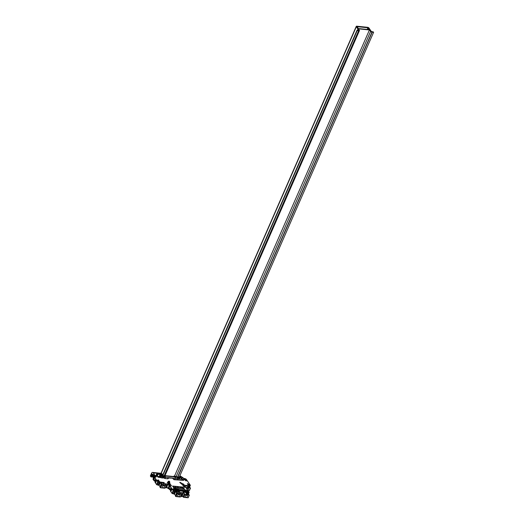 <?xml version="1.0" encoding="UTF-8"?>
<svg xmlns="http://www.w3.org/2000/svg" width="524" height="524" viewBox="0 0 524 524"><rect width="100%" height="100%" fill="white"/><g stroke="black" fill="none" stroke-linecap="round" stroke-linejoin="round"><path stroke-width="0.79" d="M179.87 475.746L182.804 477.561A1.382 0.622 23.6 0 0 184.225 478.451L185.044 478.654A1.376 0.616 -156.4 0 1 186.433 479.499L190.317 485.217L189.668 485.624L188.83 485.211L188.876 485.794A1.1 0.498 -156.4 0 1 189.118 486.324A1.1 0.498 -156.4 0 1 188.928 486.482L188.974 487.058L190.546 487.995L185.922 487.582L189.125 492.291L188.476 492.698L187.638 492.285L187.684 492.868A1.1 0.498 -156.4 0 1 187.926 493.398A1.1 0.498 -156.4 0 1 187.736 493.556L187.782 494.132L188.594 494.243L189.203 495.115L184.861 494.669L183.302 492.855L182.175 492.737L182.765 493.988L181.802 492.698L180.675 492.58L181.533 494.329L177.191 493.883L176.621 493.012L177.394 493.071L176.601 492.409A1.1 0.498 -156.4 0 1 175.658 491.63L174.865 490.975L174.499 491.263L173.221 490.713L169.966 485.945L169.121 485.853L167.949 488.538L166.835 486.901M169.121 485.853L167.916 484.071L167.117 484.438M179.581 476.408L182.221 480.292L173.961 479.689L172.507 478.189L168.125 477.999A1.651 0.74 23.6 0 1 168.237 478.517A1.651 0.74 23.6 0 1 167.673 478.798L164.988 478.523A1.461 0.655 23.6 0 1 163.54 477.633L163.278 477.246A0.825 0.373 -156.4 0 1 162.676 476.814L162.375 476.368A2.758 1.238 23.6 0 0 162.178 476.12L161.687 475.569A3.308 1.487 23.6 0 1 161.274 474.954L161.176 474.724A3.308 1.487 -156.4 0 0 160.757 474.096L160.757 474.096A3.308 1.487 23.6 0 0 160.73 474.076A1.651 0.74 23.6 0 1 160.599 473.906L161.687 474.194L161.313 475.045M161.51 475.353L161.936 474.364A0.773 0.347 23.6 0 1 162.086 474.718A0.773 0.347 23.6 0 1 162.001 474.81L162.217 475.229A1.1 0.498 -156.4 0 0 162.355 475.399L164.051 477.148L165.571 477.141L164.647 475.903L175.383 477.004L174.833 478.281L165.499 477.318M184.173 494.132L183 496.817L182.221 495.678M183.302 492.855L182.503 493.215M184.861 494.669L183.688 497.355L183 496.817M189.334 495.095L188.182 497.754L183.688 497.355M187.376 496.457A1.238 0.904 145.8 0 0 187.343 495.658A1.238 0.904 145.8 0 0 185.81 495.606A1.238 0.904 145.8 0 0 185.293 497.047A1.238 0.904 145.8 0 0 186.354 497.322A1.238 0.904 145.8 0 0 187.376 496.457M189.374 490.68L190.546 487.995L189.374 490.68L187.972 490.595M187.697 490.189A1.238 0.904 145.8 0 0 188.568 489.383A1.238 0.904 145.8 0 0 188.535 488.578A1.238 0.904 145.8 0 0 186.727 488.761A1.192 0.865 -34.2 0 0 186.767 488.748L187.527 488.06M177.636 476.938L179.097 477.344L178.887 476.794M162.669 475.085L163.239 475.785A5.509 2.476 23.6 0 0 164.071 476.48L165.067 476.925L163.999 475.543L173.424 476.513L174.034 476.047L175.219 476.716A2.758 1.238 -156.4 0 1 176.11 476.984L177.197 477.403A1.1 0.498 23.6 0 0 177.721 477.534L178.186 477.495L177.564 477.22A2.26 1.015 -156.4 0 1 176.549 476.847L175.376 476.264L176.719 476.624M182.955 494.008L181.782 496.693L180.898 495.783M182.765 493.988L181.592 496.673M182.457 493.66L181.284 496.346M181.802 492.698L181.003 493.064M181.533 494.329L180.361 497.014L176.018 496.569L175.468 495.652M179.85 495.684A1.238 0.904 145.8 0 0 179.824 494.885A1.238 0.904 145.8 0 0 178.291 494.833A1.238 0.904 145.8 0 0 177.774 496.274A1.238 0.904 145.8 0 0 178.835 496.549A1.238 0.904 145.8 0 0 179.85 495.684M176.64 492.626L175.664 495.187M175.54 495.134A1.1 0.498 -156.4 0 1 174.479 494.256L173.785 493.654M176.601 492.409L177.217 493.104M175.658 491.63L174.8 491.198M173.66 493.909L172.049 493.398L170.438 491.047A0.825 0.373 23.6 0 1 170.385 490.791A0.825 0.373 23.6 0 1 170.477 490.7M171.623 489.92L170.385 488.702L168.892 488.401L169.291 488.984A0.825 0.373 23.6 0 0 169.881 489.416A1.1 0.498 23.6 0 1 170.739 490.326A1.1 0.498 23.6 0 1 170.595 490.464A0.825 0.373 23.6 0 0 170.483 490.569A0.825 0.373 23.6 0 0 170.536 490.824L170.955 491.447L171.931 489.213L171.191 488.113A11.05 5.725 -84.1 0 0 170.339 486.861L169.868 486.167L168.793 488.623L167.949 488.538M170.654 490.425A1.1 0.498 23.6 0 0 169.783 489.639A0.825 0.373 23.6 0 1 169.193 489.213L168.793 488.623M167.916 484.071L166.789 483.96L167.562 485.231L166.39 487.916L165.512 487.006M167.562 485.231L166.206 487.896M167.379 485.211L167.071 484.883L165.898 487.569M167.071 484.883L166.416 483.921L165.617 484.287M166.416 483.921L165.289 483.803L166.147 485.551L164.975 488.237L160.593 487.785L160.043 486.868M166.147 485.551L161.765 485.1L161.202 484.202L161.975 484.287L161.117 483.763L161.792 484.32M164.425 486.907A1.238 0.904 145.8 0 0 164.398 486.102A1.238 0.904 145.8 0 0 162.866 486.049A1.238 0.904 145.8 0 0 162.348 487.49A1.238 0.904 145.8 0 0 163.409 487.765A1.238 0.904 145.8 0 0 164.425 486.907M161.215 483.842L160.239 486.403M160.121 486.351A1.1 0.498 -156.4 0 1 159.054 485.473L158.359 484.87M161.176 483.626A1.1 0.498 -156.4 0 1 160.233 482.853L159.375 482.414M160.233 482.853L159.381 482.329M159.44 482.191L159.08 482.48L157.744 481.87L154.194 476.644L155.405 476.395L155.045 475.785A8.266 3.714 23.6 0 0 154.462 475.045L152.019 474.082L151.613 473.486A0.825 0.373 -156.4 0 1 151.56 473.224A0.825 0.373 -156.4 0 1 151.58 473.192L152.091 472.517A0.825 0.373 -156.4 0 1 152.51 472.412L160.658 473.251A1.1 0.498 -156.4 0 1 161.759 473.703A5.836 2.62 -156.4 0 1 162.833 474.711M158.235 485.132L156.624 484.615L155.078 482.362A0.825 0.373 -156.4 0 1 155.025 482.106A0.825 0.373 -156.4 0 1 155.117 482.008M153.932 480.298A0.825 0.373 -156.4 0 0 154.521 480.724A1.1 0.498 -156.4 0 1 155.379 481.641A1.1 0.498 -156.4 0 1 155.235 481.772A0.825 0.373 -156.4 0 0 155.124 481.877A0.825 0.373 -156.4 0 0 155.176 482.139L155.595 482.755L156.571 480.521L155.818 479.408A11.05 5.725 -84.1 0 0 154.98 478.176L154.344 477.233L153.368 479.467L153.833 480.521L153.132 479.067M154.521 480.724L154.423 480.953A1.1 0.498 -156.4 0 1 155.294 481.739M154.423 480.953A0.825 0.373 -156.4 0 1 153.833 480.521M153.499 477.973A8.266 3.714 23.6 0 0 153.29 477.724L152.87 477.259A8.266 3.714 -156.4 0 1 152.294 476.532L152.032 476.264M152.576 474.718L151.711 476.997M151.56 477.043L150.44 476.172A0.825 0.373 -156.4 0 1 150.388 475.91A0.825 0.373 -156.4 0 1 150.408 475.877L151.547 473.264M164.215 476.061L164.038 476.46M154.423 474.993L154.266 475.353L152.536 474.711L152.694 474.351M165.571 477.141L165.027 478.419A0.727 0.328 -156.4 0 1 164.936 478.51M174.833 478.281L178.239 479.211L178.828 477.934M179.378 476.879L179.896 477.678L178.789 477.934L175.383 477.004M179.85 477.705L179.352 478.949L178.455 478.897M156.041 479.735L156.46 480.777M171.82 489.468L171.381 488.519M187.854 488.257A1.238 0.904 -34.2 0 1 187.834 488.309A1.238 0.904 -34.2 0 1 186.97 489.115M156.263 481.229L155.012 479.977L155.929 479.578M153.368 479.467L155.012 479.977M153.46 479.473L154.403 477.318M180.688 480.135L179.555 478.471M155.949 479.598L155.635 480.311M156.414 480.894L155.89 480.082M171.302 488.283L171.774 489.58M171.007 489.01L171.433 488.892M186.858 489.108L187.815 488.244M187.343 488.263L186.832 488.696M162.813 478.026L162.892 477.521A1.1 0.498 -156.4 0 1 162.728 477.338L161.693 475.897A8.266 3.714 23.6 0 0 161.589 475.772L161.169 475.307A8.266 3.714 -156.4 0 1 160.619 474.613L158.124 474.154L156.977 473.106L153.27 473.015A3.308 1.487 -156.4 0 1 154.056 473.997L154.148 474.22A3.308 1.487 23.6 0 0 154.56 474.836L155.877 476.309L156.342 476.27L156.145 475.969L155.373 475.746M162.637 477.2L162.342 477.875L161.104 477.462M161.222 477.05L161.366 477.875L163.239 477.881A2.122 0.95 -156.4 0 1 163.023 477.652L162.853 478.026M156.342 476.27L161.176 476.768L157.704 476.906M157.79 476.709L158.13 477.207L160.992 477.646M157.246 480.384L158.156 481.844L159.682 481.766L158.281 479.971L157.22 480.442M187.291 483.783L188.051 484.7L189.793 485.145L189.21 484.346L187.291 483.783M169.612 485.617L168.053 483.573L170.13 483.875L171.459 485.892L169.612 485.617M189.092 487.333L188.352 486.835L187.992 485.571L182.699 485.08L184.409 487.281L188.974 487.602M156.034 476.919L154.822 476.729L155.916 477.187M183.223 479.768L182.955 480.377L183.557 480.377L183.374 479.722L184.907 479.879L185.686 480.711L186.741 480.836L185.968 479.453A0.825 0.373 23.6 0 0 185.129 478.943L184.907 479.467A0.819 0.367 -156.4 0 1 185.732 479.971L186.105 480.888M182.928 480.377L180.191 476.663M185.129 478.943L184.31 478.74A1.932 0.871 -156.4 0 1 182.345 477.528L180.341 476.316M174.092 488.997L173.202 488.761L172.645 489.246L173.582 490.628L175.101 490.549L174.092 488.997L173.595 490.104L173.097 489.914M185.771 490.051L187.507 490.667L188.62 492.259L186.636 491.65L185.686 490.248M159.99 482.191L162.361 484.169L162.532 484.89L165.623 485.165M165.636 485.126L164.012 482.565L160.265 482.041M160.259 474.082L158.228 473.945L157.632 473.205L159.676 473.382L160.226 474.148M167.549 482.899L168.584 481.209L169.632 481.471L169.796 483.344L167.988 483.22L167.32 482.532M168.584 481.209L167.339 482.493M179.784 482.512L182.273 484.595L184.016 484.864L183.845 484.287L183.603 484.824M183.845 484.287L179.863 482.322M181.009 493.713L179.064 491.165L175.586 491.119M180.878 493.968L177.636 493.484M175.717 490.824L177.806 492.953L177.688 493.359M186.531 491.944L187.396 493.176L187.14 493.909L187.992 494.702L184.821 494.289L182.948 491.623L186.531 491.944L186.053 493.058L186.557 493.805M184.599 489.337L183.839 488.224L173.293 487.137L174.053 488.25L184.599 489.337L174.06 488.27L175.684 490.529L186.04 491.591L185.378 490.477L174.833 489.396L185.365 490.464L184.605 489.351L174.079 488.296M183.832 488.204L182.974 487.078L172.56 486.03L173.287 487.124L183.832 488.204M183.806 488.204L182.968 487.097L172.56 486.043M185.339 490.464L184.599 489.37M185.378 490.477L174.846 489.423M186.092 491.538L185.365 490.503M184.572 489.331L183.832 488.244L173.313 487.163M187.35 495.095L185.542 492.318L183.4 492.35M187.166 492.822L186.603 493.87M179.581 493.837L178.022 491.545L176.018 491.473M179.398 491.348L178.907 492.449L178.514 492.272M178.907 492.449L179.87 493.863M177.505 494.08L177.61 493.411M169.206 483.344L169.134 482.584L168.112 482.316M164.156 485.054L162.597 482.761L160.586 482.696M163.095 483.488L164.484 485.086M162.158 484.641L162.04 485.335M187.723 491.735L188.018 492.167M186.93 491.728L186.57 491.551M173.844 490.464L173.595 490.104M181.271 478.255L181.848 478.628A1.945 0.871 -156.4 0 0 183.426 479.729M184.016 479.309L184.186 479.807M184.31 478.74L184.088 479.264A1.939 0.871 -156.4 0 1 183.937 479.224M184.088 479.264L184.907 479.467M183.459 486.259L184.219 486.338L184.697 485.224L184.219 486.338L187.232 485.971L188.548 488.054L188.352 486.835M187.553 486.436L187.933 485.558M168.813 484.752L170.13 485.702M158.418 481.68L157.632 481.065M180.479 487.255L180.826 487.582L180.466 487.274M173.437 486.803L172.972 486.442L173.437 486.803M178.094 487.241L177.741 486.999L178.094 487.248M175.311 486.75L175.697 486.94M174.983 486.652L175.363 486.907M181.134 487.556L180.387 487.209M183.282 487.844L182.182 487.386M182.666 487.831L181.933 487.228M177.728 488.938L178.357 489.364M174.708 488.597L175.337 488.846L175.075 489.174L174.754 488.702M176.195 489.278L175.245 488.676L176.195 489.278M177.033 489.37L176.129 488.794L177.033 489.37M177.898 489.436L177.354 489.206M177.322 489.377L177.06 488.833M177.846 490.012L177.191 489.966L177.446 490.379L177.702 490.038L178.252 490.464L178.212 490.091L178.782 490.516L177.852 489.999M177.289 489.907L177.708 490.405M184.474 491.08L183.361 490.529M182.142 490.864L181.442 490.7L181.206 490.307L182.116 490.399L182.437 490.87L182.09 490.791M180.308 490.562L179.463 490.588L179.961 490.477L179.162 490.097L180.308 490.562L179.463 490.588M176.005 490.32L175.37 489.711L176.005 490.32M176.405 490.359L175.769 489.75L176.405 490.359M178.671 490.045L179.378 490.556L178.881 490.392M181.324 490.68L180.158 490.202L181.324 490.68L180.42 490.621M183.184 490.968L182.247 490.412L183.158 490.51L183.479 490.975L182.974 490.949M185.463 491.093L184.612 491.112L185.123 491.008L184.304 490.628L185.463 491.093L184.612 491.112M177.309 490.333L176.143 489.789L177.105 489.966L177.243 490.333L176.562 490.287M184.003 488.781L183.8 489.049L183.387 488.401L184.016 488.754L183.8 489.049L184.003 488.781M183.498 488.702L183.289 488.997L182.876 488.348L183.407 488.761M183.348 488.676L182.922 488.46M174.204 487.929L173.752 487.549L174.204 487.929M175.717 488.06L175.383 487.805A1.441 0.648 -156.4 0 1 175.317 487.746A1.454 0.655 -156.4 0 1 175.337 487.798L175.37 487.824A1.441 0.648 -156.4 0 1 175.33 487.792M185.188 487.274L184.579 486.37L185.188 487.274M181.186 487.569L180.623 487.549M173.385 486.77L172.986 486.423M177.472 487.189L177.033 486.835M178.324 487.274L178.062 486.94M180.485 487.228L180.826 487.582M177.047 489.351L176.116 488.82M176.208 489.259L175.304 488.768M175.082 489.147L174.839 488.82M178.239 489.016L178.527 489.436L177.859 489.292M176.817 489.947L176.202 489.907M184.992 490.818L184.363 490.746M182.981 490.923L182.247 490.412M180.839 490.359L180.217 490.32M176.149 490.313L175.769 489.75M175.75 490.274L175.37 489.711M179.752 490.248L179.215 490.215M182.038 490.805L181.442 490.7M181.455 490.674L181.206 490.307M181.907 490.706L181.835 490.372M178.212 490.091L178.789 490.49M177.702 490.038L178.258 490.438M174.151 487.903L173.752 487.549M183.904 488.748L183.387 488.401M176.287 488.918L176.817 489.239L176.28 488.944M176.988 490.202L176.601 490.064L176.988 490.202M181.003 490.615L180.623 490.477L181.003 490.615M184.107 490.929L183.662 490.674M176.791 489.233L176.555 488.892M176.634 490.058L176.961 490.195M155.936 480.194L156.394 480.253M358.429 28.545A1.1 0.498 23.6 0 0 357.846 28.728A1.1 0.498 23.6 0 0 357.918 29.075L358.698 30.34L357.001 30.287L358.619 30.746A1.1 0.498 23.6 0 0 359.202 30.562A1.1 0.498 23.6 0 0 359.13 30.215L358.39 29.121L358.645 28.859L369.427 29.966L370.848 31.42A1.1 0.498 23.6 0 0 372.21 32.141L373.612 32.285L373.402 31.971L371.313 31.466L370.573 30.372A1.1 0.498 23.6 0 0 369.21 29.652L358.429 28.545M162.872 475.425L357.211 30.602L358.848 30.772A1.1 0.498 23.6 0 0 359.438 30.582A1.1 0.498 23.6 0 0 359.366 30.241L357.158 26.672L367.94 27.779L370.612 31.394A1.1 0.498 23.6 0 0 371.974 32.115L373.612 32.285L373.402 31.971L371.313 31.466L368.981 28.027A1.1 0.498 23.6 0 0 367.619 27.307L356.837 26.2A1.1 0.498 23.6 0 0 356.255 26.383A1.1 0.498 23.6 0 0 356.327 26.731L358.678 30.254L357.001 30.287L162.872 475.425M162.656 475.117L357.001 30.287L162.656 475.117M179.208 477.266L373.612 32.285L179.175 477.351M163.468 477.528L163.711 476.964M163.619 476.833L163.377 477.39M164.051 477.148L163.743 477.862M189.203 495.115L188.031 497.8M187.919 492.377L187.697 492.881M188.031 492.462L187.802 492.986M188.037 492.573L187.834 493.032M188.09 492.612L187.88 493.097M188.293 492.678L187.762 493.896M188.476 492.698L187.841 494.152M189.092 492.56L188.398 494.145M190.395 488.041L189.223 490.726M189.112 485.303L188.889 485.807M189.216 485.388L188.987 485.912M189.23 485.493L189.026 485.958M189.282 485.538L189.072 486.023M189.485 485.604L188.954 486.822M189.668 485.624L189.033 487.078M190.284 485.486L189.59 487.065M177.191 493.883L176.018 496.569M176.909 493.759L175.737 496.444M176.719 493.608L175.547 496.294M176.64 493.49L175.468 496.176M176.621 493.012L175.448 495.697M175.573 491.748L174.479 494.256M175.475 491.663L174.4 494.132M174.951 491.23L173.87 493.7M174.82 491.25L173.647 493.936M174.682 491.283L173.51 493.962M174.499 491.263L173.326 493.942M173.595 490.968L172.416 493.654M173.405 490.87L172.232 493.556M173.221 490.713L172.049 493.398M173.169 490.654L171.996 493.339M161.765 485.1L160.593 487.785M161.484 484.982L160.311 487.661M161.3 484.824L160.128 487.51M161.222 484.707L160.043 487.392M161.196 484.235L160.023 486.914M160.154 482.964L159.054 485.473M160.056 482.886L158.975 485.355M159.525 482.447L158.451 484.916M159.401 482.466L158.228 485.152M159.257 482.499L158.084 485.185M159.08 482.48L157.907 485.165M158.169 482.185L156.997 484.87M157.986 482.087L156.814 484.772M157.803 481.936L156.624 484.615M157.744 481.87L156.571 484.556M154.194 476.644L153.021 479.329M155.045 475.785L154.777 476.414M154.462 475.045L153.29 477.724M153.82 475.091L152.87 477.259M153.028 474.855L152.294 476.532M152.91 474.816L152.215 476.414M152.491 474.331L151.318 477.017M152.019 474.082L150.847 476.761M151.613 473.486L150.44 476.172M163.92 475.622L163.678 476.178M163.54 476.539L163.239 477.226M162.355 475.399L162.086 476.015M162.217 475.229L161.942 475.858M161.667 475.55L161.968 474.862L161.68 475.569M161.844 474.272L161.425 475.235M152.779 474.371L152.622 474.731M153.951 474.718L153.794 475.078M161.536 473.965L161.189 474.757M161.399 473.893L161.104 474.574M168.125 477.999L167.772 478.792M168.047 477.875L167.634 478.798M165.191 477.266L164.687 478.432M175.645 477.069L175.088 478.346M177.42 477.757L176.863 479.028M177.682 477.823L177.132 479.1M178.789 477.934L178.239 479.211M179.811 477.705L179.26 478.982M170.385 488.702L171.289 488.257M175.664 479.643L175.606 479.558A1.729 0.773 23.6 0 0 175.907 479.892M175.606 479.558L173.346 479.106L175.507 479.421M153.735 479.643L154.613 477.633M175.566 479.506L175.933 479.892M162.623 476.978L162.224 477.901M161.693 475.897L161.261 476.892M161.15 477.056L160.927 477.58M162.676 478.012L162.892 477.521M162.447 477.986L162.728 477.338M161.589 475.772L161.156 476.761M161.169 475.307L160.56 476.702M160.619 474.613L159.741 476.617M160.141 474.364L159.185 476.558M158.124 474.154L157.167 476.355M157.79 473.971L156.768 476.309M157.318 473.283L156.145 475.969M156.977 473.106L155.805 475.792M186.439 491.925L185.987 492.973M186.741 492.01L186.256 493.117M187.009 492.226L186.518 493.326M187.042 492.678L186.551 493.778M187.094 493.353L186.76 494.106M187.14 493.909L186.937 494.368M178.579 492.278L179.064 491.165M180.197 482.362L180.04 482.728M180.394 482.421L180.204 482.859M183.701 484.169L183.42 484.805M168.237 482.29L168.715 481.176M169.265 481.235L168.774 482.349M169.632 481.471L169.134 482.584M159.846 473.473L159.571 474.082M159.676 473.382L159.381 474.063M163.671 482.388L163.193 483.501M164.012 482.565L163.521 483.672M187.664 490.791L187.251 491.715M186.321 490.11L186.04 490.765M186.505 490.163L186.158 490.949M187.507 490.667L187.048 491.709M173.071 488.787L172.789 489.455M173.202 488.761L172.855 489.56M173.752 488.82L173.274 489.927M185.968 479.453L185.732 479.971M183.243 479.853L183.007 480.384M182.221 477.416L181.73 478.523M182.345 477.528L181.848 478.628M183.669 479.237L183.452 479.729M155.694 476.742L155.543 477.095M187.992 485.571L187.592 486.501M188.273 485.794L187.808 486.822M169.311 484.805L169.789 483.691M170.13 483.875L169.638 484.975M187.756 483.685L187.553 484.163M187.933 483.737L187.671 484.34M189.21 484.346L188.935 484.982M189.38 484.477L189.125 485.041M157.816 479.958L157.455 480.809M157.947 479.938L157.528 480.908M158.281 479.971L157.803 481.084M158.13 481.255L158.621 480.154M186.623 491.944L187.435 491.754M187.474 491.767A0.996 0.445 23.6 0 0 186.858 491.8M174.158 490.661A0.996 0.445 23.6 0 0 173.372 490.313M185.463 480.384A0.996 0.445 -156.4 0 0 185.548 480.397L186.099 480.515M185.83 480.423L185.745 480.777M186.164 480.75L185.575 480.547M184.166 479.807L183.885 479.388L183.721 479.761M185.247 487.268L184.644 486.377M185.398 487.268L184.762 486.324M157.947 481.53A0.996 0.445 -156.4 0 1 158.739 481.884M164.274 475.569L358.619 30.746M357.401 30.254L357.918 29.075M177.839 477.036L372.21 32.141M174.512 476.1L369.427 29.966M371.974 32.115L177.518 477.207M370.612 31.394L176.208 476.368M368.28 27.955L367.612 29.488M367.94 27.779L367.206 29.449M358.848 30.772L164.51 475.596M356.327 26.731L161.189 473.382M189.354 495.069L188.182 497.754M187.926 493.398L187.756 493.785M189.118 486.324L188.948 486.711M176.627 492.986L175.455 495.671M174.839 491.243L173.66 493.929M161.202 484.202L160.03 486.888M159.414 482.46L158.241 485.145M154.154 476.473L152.982 479.159M151.56 473.224L150.388 475.91M163.907 475.569L163.652 476.152M161.968 474.836L161.661 475.543M168.027 477.79L167.582 478.792M178.874 477.908L178.33 479.178M179.896 477.678L179.352 478.949M161.006 477.685L161.3 477.004M187.101 493.32L186.754 494.099M177.957 493.248L177.8 493.621M162.512 484.458L162.355 484.831M173.005 490.261L174.59 490.778M157.58 481.484L159.165 481.995M359.438 30.582L164.995 475.648M356.255 26.383L160.992 473.316"/></g></svg>
